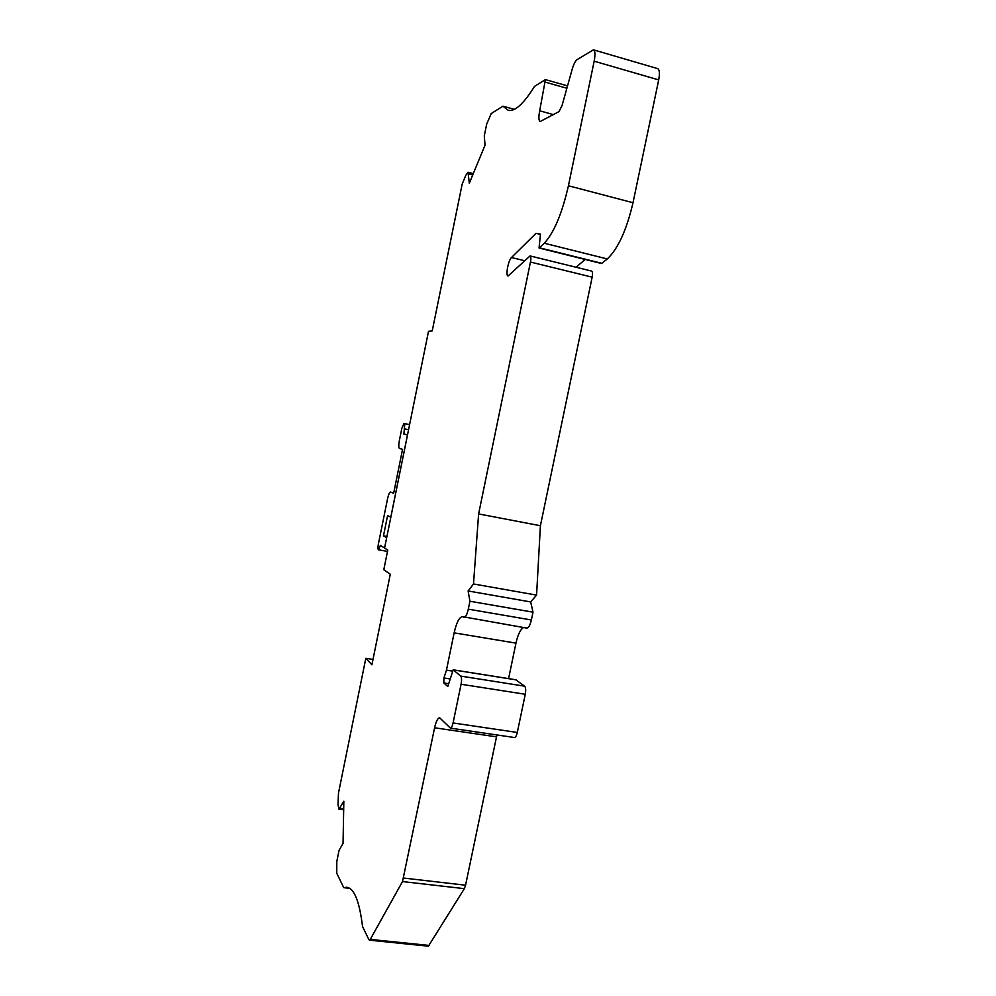 <?xml version="1.0" encoding="UTF-8"?>
<svg xmlns="http://www.w3.org/2000/svg" width="996" height="996" viewBox="0 0 996 996"><rect width="100%" height="100%" fill="white"/><g stroke="black" fill="none" stroke-linecap="round" stroke-linejoin="round"><path stroke-width="1.49" d="M349.708 888.345L343.745 887.673L336.748 873.218L336.81 861.428L339.076 850.298L343.047 843.413L343.832 801.22L338.951 809.188L338.03 804.88L338.466 793.177L365.818 658.306L371.906 664.805L390.295 574.244L383.796 569.7L387.78 550.041L384.581 548.049L428.517 331.295L432.227 330.921L462.169 184.136L465.742 175.408L468.033 172.246L469.315 183.239L485.04 145.167L484.28 135.879L486.671 124.139L491.227 113.556L502.943 106.199L514.334 109.336M540.43 234.421L535.997 233.313L511.508 257.516C508.221 260.379 505.358 275.892 508.109 275.967L530.059 255.922C530.98 256.42 531.117 258.462 530.457 262.048L592.159 277.162C592.794 273.614 592.595 271.584 591.537 271.061L530.059 255.922M576.074 267.252L585.162 259.47M535.997 233.313L540.479 234.097L539.048 248.016L601.484 263.517L607.299 258.948C618.055 248.726 626.621 229.989 633.008 202.723L658.692 79.904L594.164 61.192L568.43 185.766C562.105 213.43 554.062 232.591 544.289 243.236L607.299 258.948M544.289 243.236L539.048 248.016M593.529 49.862L657.547 68.575C659.551 69.496 659.925 73.281 658.692 79.904M502.943 106.199L508.246 110.332C514.932 111.801 523.697 103.796 534.541 86.353L545.41 79.605L539.67 110.805C538.487 117.13 538.662 120.69 540.193 121.512L558.943 111.639L562.043 105.564L572.19 69.222C573.671 64.217 575.277 61.042 576.995 59.685L593.429 49.825C595.185 50.684 595.421 54.481 594.164 61.192M343.745 887.673L346.795 887.274C354.19 888.258 359.444 901.343 362.556 926.554L368.906 939.689L370.263 939.402L402.509 881.56L464.36 888.656L428.38 946.2L369.404 940.162M452.234 671.055L446.457 670.134L443.93 677.977L443.793 682.945L447.789 686.543L453.18 669.822L460.712 676.097C461.683 677.38 461.795 680.106 461.073 684.252L453.068 722.959C452.309 726.296 451.412 728.026 450.391 728.126L439.672 717.792C437.742 718.016 436.049 721.353 434.592 727.79L402.509 881.56M403.654 878.061L465.568 885.207L464.36 888.656M465.568 885.207L496.904 734.961M453.068 722.959L517.298 732.458C516.526 735.758 515.567 737.438 514.409 737.526L450.391 728.126M517.298 732.458L525.278 694.262C525.988 690.178 525.776 687.477 524.643 686.182L515.754 679.795M365.818 658.306L373.002 659.439M526.361 627.928L526.772 628.09C528.602 627.928 530.133 625.227 531.378 619.973L533.009 612.167L530.669 601.933L536.57 595.11L540.405 525.739L592.159 277.162M508.583 678.612L515.965 643.13C517.87 634.664 520.385 629.46 523.498 627.53M446.457 670.134L454.139 632.858C456.504 622.475 459.281 617.084 462.455 616.661L526.772 628.09M530.457 262.048L478.615 513.924L473.498 583.967L468.12 590.977L469.925 601.248L468.294 609.166C467.074 614.482 465.642 617.246 464.036 617.445M478.615 513.924L540.405 525.739M473.498 583.967L536.57 595.11M468.12 590.977L530.669 601.933M469.925 601.248L533.009 612.167M409.605 424.62L403.965 423.462L401.849 428.305L399.384 440.431C398.549 445.05 398.587 447.727 399.483 448.461L402.558 449.321L393.632 493.331L390.557 492.012C389.511 492.248 388.502 494.551 387.531 498.896L378.368 544.077C377.783 547.389 377.808 549.282 378.455 549.78L380.397 545.36L384.543 547.987L386.672 537.753M404.812 423.636L403.866 434.057L407.526 434.903M407.538 434.816L403.866 434.057M407.501 434.891L390.781 517.235L387.593 515.592L383.472 535.873L386.921 536.508M383.472 535.873L386.622 537.74M511.508 257.516L524.618 260.728M539.471 247.83L601.97 263.342M568.43 185.766L633.008 202.723M539.67 110.805L553.44 114.615M566.873 88.246L545.534 82.22M468.693 173.914L472.739 174.96M339.935 808.279L343.682 808.752M429.338 945.453L370.263 939.402M434.592 727.79L496.456 736.841M461.073 684.252L525.278 694.262M460.712 676.097L524.643 686.182M453.329 669.897L516.102 679.857M443.793 682.945L448.598 683.692M443.93 677.977L449.955 678.923M454.139 632.858L515.965 643.13M468.294 609.166L531.378 619.973M408.572 429.712L404.899 428.952M545.41 79.605L567.533 85.88M468.033 172.246L473.299 173.603M338.951 809.188L343.67 809.798M453.18 669.822L515.928 679.782M378.455 549.78L387.506 551.411"/></g></svg>
